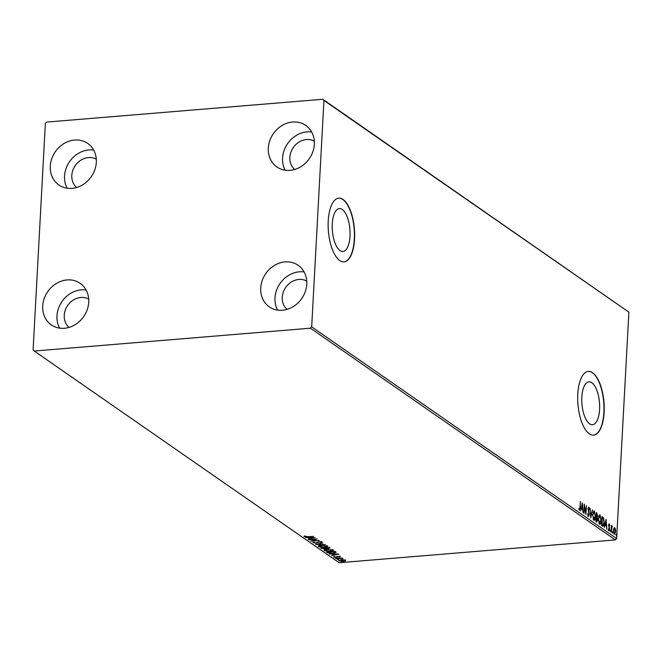 <?xml version="1.0" encoding="UTF-8"?>
<svg xmlns="http://www.w3.org/2000/svg" width="662" height="662" viewBox="0 0 662 662"><rect width="100%" height="100%" fill="white"/><g stroke="black" fill="none" stroke-linecap="round" stroke-linejoin="round"><path stroke-width="0.99" d="M599.582 409.439A21.532 8.788 85.3 0 0 588.94 381.825A21.532 8.788 85.3 0 0 581.848 397.126A21.532 8.788 85.3 0 0 592.49 424.739A21.532 8.788 85.3 0 0 599.582 409.439M350.024 236.185A21.532 8.788 85.3 0 0 339.383 208.571A21.532 8.788 85.3 0 0 332.283 223.864A21.532 8.788 85.3 0 0 342.924 251.477A21.532 8.788 85.3 0 0 350.024 236.185M354.559 239.139A31.95 13.05 85.3 0 0 338.762 198.161A31.95 13.05 85.3 0 0 328.236 220.868A31.95 13.05 85.3 0 0 344.025 261.846A31.95 13.05 85.3 0 0 354.559 239.139M343.909 261.854A31.95 13.05 85.3 0 0 354.319 239.164A31.95 13.05 85.3 0 0 338.646 198.17M604.125 412.401A31.95 13.05 85.3 0 0 588.328 371.415A31.95 13.05 85.3 0 0 577.794 394.122A31.95 13.05 85.3 0 0 593.591 435.108A31.95 13.05 85.3 0 0 604.125 412.401M593.466 435.116A31.95 13.05 85.3 0 0 603.876 412.418A31.95 13.05 85.3 0 0 588.204 371.423M42.707 306.01A25.297 21.887 124.8 0 1 56.344 283.493A25.297 21.887 124.8 0 1 80.152 283.328A25.297 21.887 124.8 0 1 88.733 302.203A25.297 21.887 124.8 0 1 75.096 324.719A25.297 21.887 124.8 0 1 51.297 324.885A25.297 21.887 124.8 0 1 42.707 306.01M59.613 328.129A25.297 21.887 124.8 0 1 56.973 315.906A25.297 21.887 124.8 0 1 86.093 289.981M268.309 148.081A25.297 21.887 124.8 0 1 281.946 125.573A25.297 21.887 124.8 0 1 305.745 125.399A25.297 21.887 124.8 0 1 314.334 144.283A25.297 21.887 124.8 0 1 300.697 166.791A25.297 21.887 124.8 0 1 276.89 166.965A25.297 21.887 124.8 0 1 268.309 148.081M285.206 170.208A25.297 21.887 124.8 0 1 282.566 157.986A25.297 21.887 124.8 0 1 311.694 132.052M260.729 287.987A25.297 21.887 124.8 0 1 274.366 265.47A25.297 21.887 124.8 0 1 298.173 265.305A25.297 21.887 124.8 0 1 306.754 284.18A25.297 21.887 124.8 0 1 293.117 306.696A25.297 21.887 124.8 0 1 269.318 306.862A25.297 21.887 124.8 0 1 260.729 287.987M277.626 310.114A25.297 21.887 124.8 0 1 274.987 297.892A25.297 21.887 124.8 0 1 304.115 271.958M50.287 166.104A25.297 21.887 124.8 0 1 63.924 143.588A25.297 21.887 124.8 0 1 87.723 143.422A25.297 21.887 124.8 0 1 96.313 162.298A25.297 21.887 124.8 0 1 82.676 184.814A25.297 21.887 124.8 0 1 58.877 184.979A25.297 21.887 124.8 0 1 50.287 166.104M67.185 188.223A25.297 21.887 124.8 0 1 64.545 176.001A25.297 21.887 124.8 0 1 93.673 150.075M76.626 187.495A17.311 14.978 124.8 0 1 71.81 175.397A17.311 14.978 124.8 0 1 80.507 160.403A17.311 14.978 124.8 0 1 96.288 159.17M287.068 309.377A17.311 14.978 124.8 0 1 282.26 297.288A17.311 14.978 124.8 0 1 290.949 282.293A17.311 14.978 124.8 0 1 306.729 281.06M294.648 169.472A17.311 14.978 124.8 0 1 289.832 157.382A17.311 14.978 124.8 0 1 298.529 142.388A17.311 14.978 124.8 0 1 314.309 141.155M69.047 327.4A17.311 14.978 124.8 0 1 64.239 315.302A17.311 14.978 124.8 0 1 72.928 300.308A17.311 14.978 124.8 0 1 88.708 299.075M322.799 99.267L46.638 122.089L45.364 123.455L33.1 349.85L34.242 351.026L310.404 328.195L311.678 326.829L323.941 100.434L322.799 99.267L628.9 312.15L323.941 100.434M341.509 559.837L339.863 560.805L339.126 560.366L339.101 560.871L341.211 559.853L343.694 559.87L345.514 560.342L345.291 560.979L343.371 561.359L338.903 560.59M345.514 560.342L345.291 560.979L344.877 560.623M335.866 558.538L342.055 558.025L341.443 558.306L342.99 558.753L335.866 558.538M340.119 556.593L336.064 557.371L333.656 557.09L333.888 556.601L335.742 557.172L337.934 556.337L340.119 556.593L339.813 557.065L339.449 556.51M339.101 556.99L339.391 556.37M327.351 552.629L326.465 552.009L334.939 551.314L336.13 552.373L332.953 553.308L327.351 552.629L327.144 551.959M329.775 547.722L328.559 548.508L324.835 549.013L320.756 548.045L329.229 547.35L330.048 548.053M315.584 544.462L322.833 542.906L317.652 544.305L325.34 544.644L315.584 544.462M308.889 539.811L317.073 538.909L312.671 540.763L319.291 540.44L310.809 541.144L315.195 539.29L308.897 539.58M307.54 536.675L313.482 536.41L307.756 536.882L304.081 536.642L304.33 536.054L307.54 536.675M304.892 536.096L304.95 536.568M34.242 351.026L339.201 562.733L615.362 539.911L310.404 328.195M315.203 537.61L308.004 539.199L310.006 538.471L308.922 537.726L305.496 537.453L315.203 537.61M312.952 542.377L314.591 542.161L313.78 542.699L315.749 542.956L319.2 541.748L321.864 542.062L321.169 542.699L320.416 542.583L320.987 542.137L319.531 541.955L316.039 543.163L312.787 542.575M320.416 542.583L321.012 541.797M327.359 545.877C327.856 546.63 326.871 547.102 324.405 547.284L318.472 546.63C318 545.893 318.985 545.43 321.409 545.24L327.632 546.258M319.2 546.44L318.207 546.266M333.069 549.841C333.565 550.594 332.581 551.065 330.115 551.247L324.181 550.594C323.71 549.857 324.694 549.394 327.119 549.203L333.342 550.23M324.91 550.403L323.917 550.23M338.927 554.077L331.728 555.666L333.731 554.946L332.655 554.202L329.221 553.928L338.927 554.077M335.526 557.843L336.478 557.95L336.015 558.182L335.071 557.95M336.478 557.95L336.039 557.843M337.794 559.415L338.745 559.522L338.282 559.754L337.339 559.514M338.745 559.522L338.299 559.415M341.484 561.972L342.436 562.088L341.973 562.319L341.029 562.079M342.436 562.088L341.989 561.98M613.873 528.226L614.725 527.705L615.461 529.327L615.627 531.843L614.361 534.441L613.459 530.336L613.873 528.226M614.435 527.614L614.973 529.368M612.093 526.704L611.316 532.207L611.374 525.496L611.614 526.654L612.184 525.942L612.4 526.323L611.953 526.72M609.023 523.981L609.851 525.28L609.644 525.719L609.305 524.767L608.974 525.446L609.636 529.211L608.916 530.659L608.353 529.352L608.552 528.872L609.023 529.865L608.477 529.898L609.338 529.037L608.676 525.272L609.164 523.907M609.305 524.767L608.668 525.471M602.511 526.091L601.617 525.471L602.097 516.567L603.578 517.932L604.216 522.773C604.116 525.371 603.554 526.48 602.511 526.091L603.082 526.298M595.908 521.507L596.388 512.603L597.695 515.806L597.232 517.444L597.72 520.142L596.677 522.045L595.908 521.507M590.736 517.924L589.991 508.159L590.876 515.789L592.498 509.906L590.736 517.924M584.041 513.273L584.232 504.163L585.787 512.14L586.449 505.702L585.961 514.606L584.405 506.645L584.041 513.273M578.811 509.177L579.49 509.401L580.02 507.39L580.342 501.465L580.309 507.68L579.44 510.311L578.96 508.201L579.192 509.426M311.678 326.829L616.636 538.545L628.9 312.15M582.361 502.863L583.156 512.661L582.593 509.31L581.517 508.557L580.648 510.915L582.361 502.863M587.798 515.541L588.94 514.391L588.022 508.714L588.816 507.109L589.478 509.136L589.213 509.525L588.766 508.019L588.319 508.879L589.23 514.614L588.295 516.459L587.798 513.629L588.129 515.549M588.766 508.019L588.088 508.052M592.598 514.639L594.319 510.932L595.56 516.641C595.436 519.198 594.865 520.423 593.831 520.307L592.598 514.639M593.963 510.816L594.6 512.231M598.307 518.603L600.029 514.895L601.27 520.605C601.146 523.162 600.575 524.387 599.54 524.271L598.307 518.603M599.673 514.779L600.31 516.194M606.086 519.339L606.88 529.128L606.318 525.777L605.242 525.032L604.373 527.382L606.086 519.339M610.116 530.725L610.405 530.154L610.612 531.065L610.323 531.636L610.273 530.163M609.917 530.188L610.612 531.065L610.323 531.636M612.383 532.298L612.664 531.727L612.871 532.637L612.59 533.208L612.54 531.735M612.184 531.76L612.871 532.637L612.59 533.208M616.074 534.855L616.355 534.284L616.562 535.202L616.281 535.773L616.231 534.3M615.875 534.325L616.562 535.202L616.281 535.773M616.636 538.545L615.362 539.911M579.689 509.368L579.399 510.278M578.869 509.169L579.3 509.136M582.039 504.386L582.088 505.048M582.337 508.325L582.403 509.169M581.302 507.837L582.519 508.308L582.27 505.032L581.691 507.729L582.519 508.308M584.132 505.967L584.265 506.662M585.613 512.148L585.572 512.86M588.394 507.208L588.775 508.035M588.75 514.655L587.806 516.501M590.769 515.797L590.628 516.468M594.733 518.967L593.963 520.382M593.094 519.099L593.93 519.422M593.756 511.867L592.937 512.338M593.384 519.422L595.262 516.434L594.277 511.85L593.516 511.809M592.589 514.862L594.17 519.48L593.682 519.521M594.277 511.85L592.895 514.837M596.371 512.967L597.074 514.06M597.091 516.757L596.752 517.485L597.232 517.444M596.752 517.485L596.942 517.899M597.124 521.077L596.71 522.061M595.932 520.961L596.669 521.085M596.172 516.6L596.677 516.708M596.479 516.856L597.397 515.615L596.636 513.72L596.479 516.575M596.106 521.077L597.422 519.935L596.429 517.494L596.255 520.804L596.95 521.176L596.47 521.217M600.442 522.93L599.673 524.345M598.804 523.063L599.64 523.385M599.466 515.83L598.647 516.302M599.093 523.385L600.972 520.398L599.987 515.814L599.226 515.772M598.299 518.826L599.88 523.443L599.391 523.485M599.987 515.814L598.605 518.801M602.081 516.931L603.578 517.932M603.09 517.965L603.363 518.644M603.446 524.941L602.817 526.257M601.642 524.925L602.958 525.314M602.039 517.717L602.279 524.983L601.791 525.024L602.594 525.347M603.082 525.305L602.279 524.983L603.082 525.305L603.918 522.566L603.372 518.66L602.346 517.684M605.763 520.862L605.813 521.515M606.061 524.792L606.127 525.645M605.027 524.312L606.243 524.776L605.995 521.499L605.416 524.205L606.243 524.776M608.841 523.998L609.363 525.322M608.817 524.809L608.486 525.487L609.164 524.784M609.156 529.252L608.428 530.692M608.436 529.873L608.858 529.079M611.705 525.984L612.4 526.323M611.605 526.745L611.117 527.854M614.899 533.481L614.41 534.466M613.823 533.597L614.311 533.646M614.195 528.541L613.691 528.739M613.914 533.68L615.329 531.644L614.684 528.499L614.005 528.483M613.451 530.568L614.601 533.704L614.113 533.746M614.684 528.499L613.748 530.543M304.876 536.394L304.156 536.162M313.217 537.577L309.924 537.743L310.751 538.314L313.184 537.792M310.519 538.156L310.015 538.264M309.386 537.519L310.006 538.471M315.741 539.017L315.203 539.24M312.696 540.308L312.671 540.763M312.687 540.482L312.15 540.523M321.889 541.557L321.169 542.699M320.449 542.07L321.02 541.624M318.637 541.657L318.132 542.492M318.165 541.979L317.247 542.443M313.705 542.542L313.035 542.327M327.516 546.009L326.606 546.423M319.233 545.604L319.332 546.555L324.107 547.085L326.507 545.96L321.707 545.447L319.332 546.555M326.532 545.538L326.697 546.241L326.664 545.579M329.8 547.217L328.584 548.004M326.424 547.904L324.86 548.5M322.121 548.326L321.55 548.07L321.517 548.583M325.605 547.979L325.249 547.515M328.278 547.797L328.989 547.325M328.989 547.366L329.122 548.037L329.039 547.366M328.964 547.838L325.936 547.846L328.244 548.31L328.964 547.838M325.216 548.02L321.914 548.177L324.537 548.806L325.588 548.359L325.241 547.673M333.226 549.973L332.316 550.387M324.943 549.568L325.042 550.519L329.817 551.049L332.216 549.923L327.417 549.41L325.042 550.519M332.241 549.501L332.407 550.213L332.374 549.543M336.006 552.116L335.129 552.48M328.17 552.513L327.384 552.125M335.195 551.885L334.591 551.214M334.368 551.587L327.624 552.141L328.948 552.894L332.663 553.101L335.171 552.331L334.376 551.355M336.941 554.044L333.648 554.21L334.476 554.789L336.908 554.268M334.244 554.624L333.739 554.731M333.11 553.986L333.731 554.946M340.152 556.088L339.838 556.56M337.454 556.386L336.925 557.23M336.958 556.717L336.097 556.866M334.318 556.8L333.789 556.643M345.539 559.837L345.316 560.466M344.761 560.259L341.501 560.06M339.863 560.805L343.073 561.153L344.77 560.044M596.445 513.025L596.934 512.984M602.197 517.014L602.677 516.972M608.858 526.993L609.272 526.96M337.454 556.394L337.421 556.899M603.016 525.322L602.528 525.355M609.23 524.743L608.75 524.784M304.868 536.452L304.901 535.947M321.062 542.244L321.095 541.731M339.432 556.759L339.457 556.245M334.318 556.899L334.343 556.394"/></g></svg>
